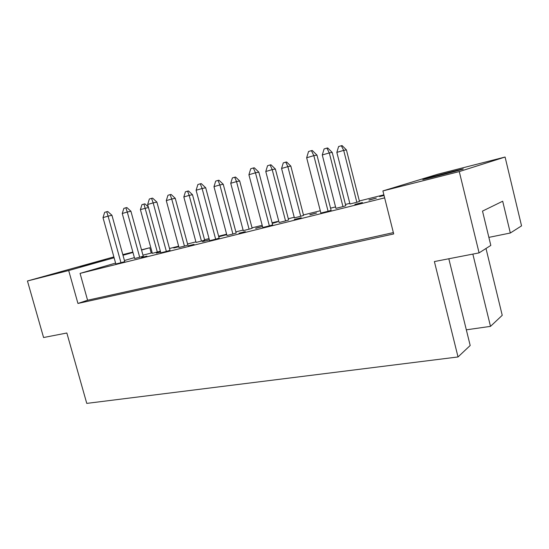 <?xml version="1.0" encoding="UTF-8"?>
<svg xmlns="http://www.w3.org/2000/svg" width="549" height="549" viewBox="0 0 549 549"><rect width="100%" height="100%" fill="white"/><g stroke="black" fill="none" stroke-linecap="round" stroke-linejoin="round"><path stroke-width="0.82" d="M423.972 179.07L422.785 179.489C420.829 180.367 456.507 171.199 462.327 169.318L463.253 168.982C464.488 168.289 430.402 177.053 423.972 179.07M80.072 266.546L105.82 259.821L80.072 266.546M393.359 232.611L87.586 300.241L77.944 303.453L393.695 233.943L382.9 190.928L437.972 174.17L505.087 157.035L521.55 225.872L510.323 233.009L488.871 237.381M510.323 233.009L502.685 201.222L482.509 211.111L490.82 245.417L479.085 252.883L434.389 261.564L458.031 356.953L86.763 403.391L66.848 333.003L43.577 337.525L27.45 280.978L68.687 270.527L114.11 257.769M472.847 254.091L490.497 326.367L502.232 315.311L486.002 248.484M490.497 326.367L466.334 329.825M458.031 356.953L470.191 345.493L448.814 258.764M141.505 249.857L149.774 247.75L141.56 250.056M132.968 252.471L122.983 255.271M27.45 280.978L113.869 256.911M122.811 254.633L132.858 252.066M505.087 157.035L459.28 171.583L479.085 252.883M382.9 190.928L459.28 171.583M151.229 253.068L149.774 247.75M77.944 303.453L68.687 270.527M87.586 300.241L80.065 273.388L115.578 263.088M152.203 252.821L142.953 255.155M134.388 257.632L124.431 260.521M342.967 206.602L345.781 205.724L332.207 152.409L329.29 152.917L342.967 206.602L335.919 208.359L322.277 154.969L324.102 148.937L326.895 148.106L327.719 147.969L332.207 152.409M356.85 202.265L359.471 201.442L346.419 149.898L343.695 150.378L356.85 202.265L349.967 203.981L336.846 152.375L338.603 146.542L341.334 145.739L342.102 145.609L346.419 149.898M328.089 211.262L331.102 210.322L316.965 155.093L313.836 155.648L328.089 211.262L320.87 213.053L306.658 157.755L308.552 151.503L311.413 150.652L312.299 150.501L316.965 155.093M354.894 204.406L362.422 202.533L354.942 204.592M368.983 199.939L376.326 198.114L369.024 200.111M383.998 195.314L379.599 196.576L384.039 195.471M384.643 197.866L80.065 273.388M169.504 248.491L178.631 246.206M187.566 243.969L195.911 241.883M204.557 239.714L209.052 238.595M218.619 236.2L226.62 234.197M235.864 231.884L243.111 230.065M252.039 227.835L262.189 225.296M272.098 222.812L278.748 221.151M288.3 218.756L294.237 217.274M303.467 214.961L320.273 210.754M330.553 208.181L335.556 206.932M345.451 204.454L349.809 203.363M359.355 200.975L383.881 194.833M294.339 219.456L301.202 217.747L294.388 219.634M269.353 225.852L272.633 224.85L258.847 172.16L255.463 172.805L269.353 225.852L262.765 227.492L248.91 174.733L250.742 168.749L253.357 167.973L254.311 167.802L258.847 172.16M239.021 233.208L245.307 231.644L239.069 233.373M215.654 239.192L219.14 238.149L205.697 187.772L202.107 188.492L215.654 239.192L209.615 240.695L196.11 190.256L197.887 184.526L200.282 183.805L201.291 183.613L205.697 187.772M188.293 245.815L194.065 244.38L188.334 245.979M166.361 251.435L170.012 250.358L156.904 202.101L153.157 202.883L166.361 251.435L160.809 252.814L147.647 204.502L149.362 198.999L151.565 198.347L152.622 198.134L156.904 202.101M141.601 257.419L146.919 256.102L141.642 257.577M120.958 262.717L124.733 261.612L111.955 215.304L108.084 216.128L120.958 262.717L115.832 263.987L102.999 217.624L104.667 212.339L106.698 211.729L107.782 211.509L111.955 215.304M300.715 216.285L303.576 215.414L290.819 166.079L287.861 166.642L300.715 216.285L294.388 217.864L281.575 168.474L283.277 162.881L285.782 162.14L286.619 161.996L290.819 166.079M272.249 223.395L277.341 221.968L272.215 223.251M249.081 229.18L252.149 228.26L239.687 180.964L236.53 181.595L249.081 229.18L243.255 230.635L230.738 183.284L232.392 177.91L234.704 177.231L235.59 177.059L239.687 180.964M226.737 234.615L219.195 236.646L226.751 234.67M201.442 241.08L204.667 240.133L192.493 194.703L189.179 195.396L201.442 241.08L196.055 242.432L183.826 196.954L185.432 191.779L187.566 191.148L188.499 190.963L192.493 194.703M178.741 246.611L173.793 247.99L178.775 246.748M148.456 207.495L140.4 209.601L152.347 253.343L160.37 251.216M309.862 214.68L316.574 213.005L309.904 214.844M285.555 220.911L288.623 219.977L275.372 169.023L272.201 169.62L285.555 220.911L279.105 222.517L265.785 171.501L267.555 165.723L270.115 164.961L271.007 164.803L275.372 169.023M255.683 228.185L261.846 226.648L255.724 228.343M232.906 234.025L236.173 233.051L223.237 184.258L219.874 184.931L232.906 234.025L226.97 235.507L213.98 186.66L215.688 181.115L218.042 180.415L218.989 180.23L223.237 184.258M209.354 239.735L202.485 241.608L209.382 239.831M184.443 246.103L187.868 245.087L175.248 198.292L171.727 199.019L184.443 246.103L178.974 247.462L166.292 200.611L167.953 195.279L170.121 194.634L171.11 194.442L175.248 198.292M160.555 251.895L156.369 253.096L160.596 252.039M139.686 257.248L143.248 256.211L130.923 211.248L127.279 212.024L139.686 257.248L134.629 258.51L122.255 213.499L123.861 208.366L125.872 207.769L126.894 207.556L130.923 211.248M341.334 145.739L343.695 150.378L336.846 152.375M326.895 148.106L329.29 152.917L322.277 154.969M311.413 150.652L313.836 155.648L306.658 157.755M285.782 162.14L287.861 166.642L281.575 168.474M234.704 177.231L236.53 181.595L230.738 183.284M187.566 191.148L189.179 195.396L183.826 196.954M140.4 209.601L141.958 204.619L144.909 203.837L148.319 206.98M143.941 204.036L157.343 252.101M270.115 164.961L272.201 169.62L265.785 171.501M218.042 180.415L219.874 184.931L213.98 186.66M170.121 194.634L171.727 199.019L166.292 200.611M125.872 207.769L127.279 212.024L122.255 213.499M253.357 167.973L255.463 172.805L248.91 174.733M200.282 183.805L202.107 188.492L196.11 190.256M151.565 198.347L153.157 202.883L147.647 204.502M106.698 211.729L108.084 216.128L102.999 217.624"/></g></svg>

